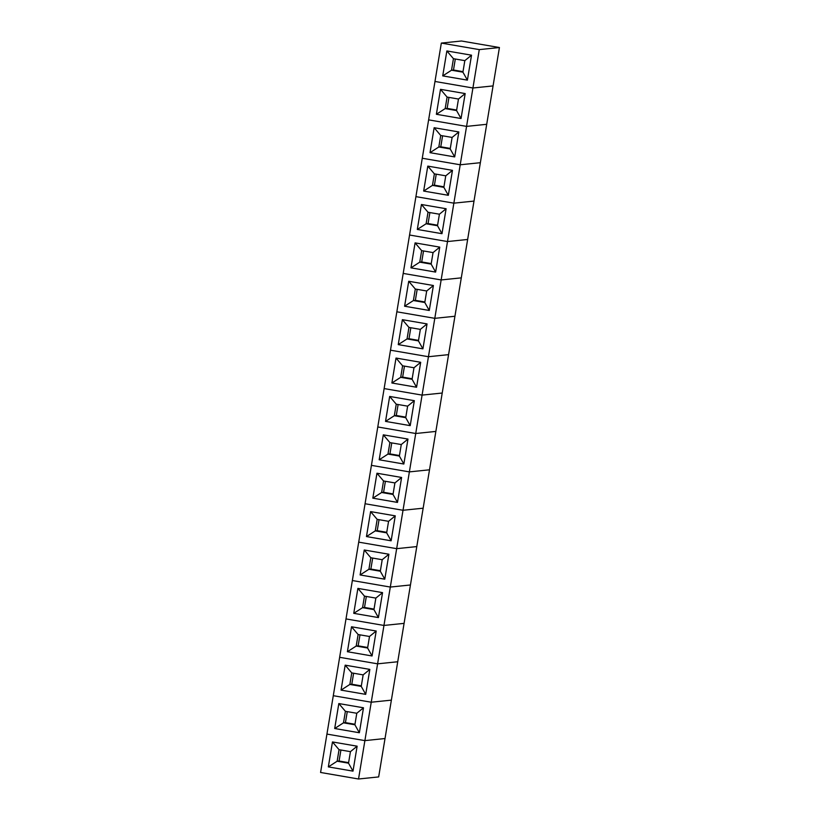 <?xml version="1.0" encoding="UTF-8"?>
<svg xmlns="http://www.w3.org/2000/svg" width="820" height="820" viewBox="0 0 820 820"><rect width="100%" height="100%" fill="white"/><g stroke="black" fill="none" stroke-linecap="round" stroke-linejoin="round"><path stroke-width="1.23" d="M339.049 749.695L337.143 761.216L328.338 766.895L332.469 741.946L357.13 746.19L350.437 751.653L339.049 749.695L332.469 741.946M357.13 746.19L353 771.138L328.338 766.895M353 771.138L348.52 763.174L350.437 751.653M340.915 750.013L339.09 761.011L337.143 761.216L348.52 763.174M339.09 761.011L348.613 762.651M441.334 43.081L479.28 49.61L499.421 47.529L461.465 41L441.334 43.081L320.579 772.471L358.535 779L378.666 776.919L385.021 738.533L364.89 740.614L358.535 779M326.934 734.084L364.89 740.614L385.021 738.533L391.376 700.136L371.245 702.217L364.89 740.614L326.934 734.084M345.404 711.309L343.498 722.82L334.693 728.508L338.824 703.56L363.485 707.793L356.792 713.267L345.404 711.309L338.824 703.56M363.485 707.793L359.355 732.752L334.693 728.508M359.355 732.752L354.886 724.777L356.792 713.267M347.27 711.627L345.445 722.625L343.498 722.82L354.886 724.777M345.445 722.625L354.968 724.255M333.289 695.698L371.245 702.217L391.376 700.136L397.731 661.75L377.6 663.831L371.245 702.217L333.289 695.698M351.76 672.912L349.853 684.433L341.048 690.122L345.179 665.163L369.84 669.407L363.147 674.88L351.76 672.912L345.179 665.163M369.84 669.407L365.71 694.366L341.048 690.122M365.71 694.366L361.241 686.391L363.147 674.88M353.625 673.24L351.8 684.228L349.853 684.433L361.241 686.391M351.8 684.228L361.323 685.868M339.644 657.302L377.6 663.831L397.731 661.75L404.086 623.364L383.955 625.445L377.6 663.831L339.644 657.302M358.114 634.526L356.208 646.047L347.403 651.726L351.534 626.777L376.195 631.021L369.502 636.484L358.114 634.526L351.534 626.777M376.195 631.021L372.065 655.969L347.403 651.726M372.065 655.969L367.596 648.005L369.502 636.484M359.98 634.854L358.155 645.842L356.208 646.047L367.596 648.005M358.155 645.842L367.678 647.482M345.999 618.915L383.955 625.445L404.086 623.364L410.441 584.978L390.31 587.058L383.955 625.445L345.999 618.915M364.469 596.14L362.563 607.661L353.758 613.339L357.889 588.391L382.55 592.634L375.857 598.098L364.469 596.14L357.889 588.391M382.55 592.634L378.42 617.583L353.758 613.339M378.42 617.583L373.951 609.619L375.857 598.098M366.335 596.458L364.51 607.456L362.563 607.661L373.951 609.619M364.51 607.456L374.033 609.096M352.354 580.529L390.31 587.058L410.441 584.978L416.796 546.581L396.665 548.662L390.31 587.058L352.354 580.529M370.824 557.754L368.918 569.264L360.113 574.953L364.244 549.995L388.905 554.238L382.212 559.711L370.824 557.754L364.244 549.995M388.905 554.238L384.775 579.197L360.113 574.953M384.775 579.197L380.306 571.222L382.212 559.711M372.69 558.072L370.865 569.07L368.918 569.264L380.306 571.222M370.865 569.07L380.388 570.699M358.709 542.143L396.665 548.662L416.796 546.581L423.151 508.195L403.02 510.276L396.665 548.662L358.709 542.143M377.179 519.357L375.273 530.878L366.468 536.567L370.599 511.608L395.26 515.852L388.567 521.315L377.179 519.357L370.599 511.608M395.26 515.852L391.13 540.8L366.468 536.567M391.13 540.8L386.661 532.836L388.567 521.315M379.045 519.685L377.231 530.673L375.273 530.878L386.661 532.836M377.231 530.673L386.743 532.313M365.064 503.746L403.02 510.276L423.151 508.195L429.506 469.809L409.375 471.889L403.02 510.276L365.064 503.746M383.534 480.971L381.628 492.492L372.823 498.17L376.954 473.222L401.615 477.465L394.922 482.929L383.534 480.971L376.954 473.222M401.615 477.465L397.485 502.414L372.823 498.17M397.485 502.414L393.016 494.45L394.922 482.929M385.4 481.289L383.586 492.287L381.628 492.492L393.016 494.45M383.586 492.287L393.098 493.927M371.419 465.36L409.375 471.889L429.506 469.809L435.861 431.422L415.73 433.503L409.375 471.889L371.419 465.36M389.889 442.585L387.983 454.095L379.178 459.784L383.309 434.836L407.981 439.069L401.277 444.542L389.889 442.585L383.309 434.836M407.981 439.069L403.85 464.028L379.178 459.784M403.85 464.028L399.371 456.053L401.277 444.542M391.755 442.902L389.941 453.901L387.983 454.095L399.371 456.053M389.941 453.901L399.453 455.53M377.784 426.974L415.73 433.503L435.861 431.422L442.216 393.026L422.085 395.107L415.73 433.503L377.784 426.974M396.244 404.198L394.338 415.709L385.533 421.398L389.664 396.439L414.336 400.683L407.632 406.156L396.244 404.198L389.664 396.439M414.336 400.683L410.205 425.641L385.533 421.398M410.205 425.641L405.726 417.667L407.632 406.156M398.11 404.516L396.296 415.504L394.338 415.709L405.726 417.667M396.296 415.504L405.808 417.144M384.139 388.577L422.085 395.107L442.216 393.026L448.581 354.64L428.44 356.72L422.085 395.107L384.139 388.577M402.599 365.802L400.693 377.323L391.888 383.001L396.019 358.053L420.691 362.296L413.987 367.76L402.599 365.802L396.019 358.053M420.691 362.296L416.56 387.245L391.888 383.001M416.56 387.245L412.081 379.281L413.987 367.76M404.465 366.13L402.651 377.118L400.693 377.323L412.081 379.281M402.651 377.118L412.163 378.758M390.494 350.191L428.44 356.72L448.581 354.64L454.936 316.253L434.795 318.334L428.44 356.72L390.494 350.191M408.954 327.416L407.048 338.937L398.243 344.615L402.374 319.667L427.046 323.91L420.342 329.373L408.954 327.416L402.374 319.667M427.046 323.91L422.915 348.859L398.243 344.615M422.915 348.859L418.436 340.894L420.342 329.373M410.82 327.733L409.006 338.732L407.048 338.937L418.436 340.894M409.006 338.732L418.518 340.372M396.849 311.805L434.795 318.334L454.936 316.253L461.291 277.857L441.15 279.938L434.795 318.334L396.849 311.805M415.309 289.029L413.403 300.54L404.598 306.229L408.729 281.27L433.401 285.514L426.697 290.987L415.309 289.029L408.729 281.27M433.401 285.514L429.27 310.472L404.598 306.229M429.27 310.472L424.791 302.498L426.697 290.987M417.175 289.347L415.361 300.345L413.403 300.54L424.791 302.498M415.361 300.345L424.873 301.975M403.204 273.419L441.15 279.938L461.291 277.857L467.646 239.471L447.505 241.551L441.15 279.938L403.204 273.419M421.664 250.633L419.758 262.154L410.953 267.843L415.084 242.884L439.756 247.127L433.052 252.591L421.664 250.633L415.084 242.884M439.756 247.127L435.625 272.086L410.953 267.843M435.625 272.086L431.146 264.112L433.052 252.591M423.53 250.961L421.716 261.949L419.758 262.154L431.146 264.112M421.716 261.949L431.228 263.589M409.559 235.022L447.505 241.551L467.646 239.471L474.001 201.084L453.86 203.165L447.505 241.551L409.559 235.022M428.019 212.247L426.113 223.768L417.308 229.446L421.439 204.498L446.111 208.741L439.407 214.204L428.019 212.247L421.439 204.498M446.111 208.741L441.98 233.69L417.308 229.446M441.98 233.69L437.501 225.725L439.407 214.204M429.885 212.575L428.071 223.563L426.113 223.768L437.501 225.725M428.071 223.563L437.583 225.203M415.914 196.636L453.86 203.165L474.001 201.084L480.356 162.698L460.215 164.779L453.86 203.165L415.914 196.636M434.374 173.861L432.468 185.371L423.663 191.06L427.794 166.111L452.466 170.355L445.762 175.818L434.374 173.861L427.794 166.111M452.466 170.355L448.335 195.303L423.663 191.06M448.335 195.303L443.856 187.339L445.762 175.818M436.24 174.178L434.426 185.176L432.468 185.371L443.856 187.339M434.426 185.176L443.938 186.816M422.269 158.25L460.215 164.779L480.356 162.698L486.711 124.302L466.57 126.382L460.215 164.779L422.269 158.25M440.729 135.474L438.823 146.985L430.018 152.674L434.149 127.715L458.821 131.958L452.117 137.432L440.729 135.474L434.149 127.715M458.821 131.958L454.69 156.917L430.018 152.674M454.69 156.917L450.211 148.943L452.117 137.432M442.595 135.792L440.781 146.79L438.823 146.985L450.211 148.943M440.781 146.79L450.293 148.42M428.624 119.863L466.57 126.382L486.711 124.302L493.066 85.915L472.925 87.996L466.57 126.382L428.624 119.863M447.084 97.078L445.178 108.599L436.373 114.287L440.504 89.329L465.176 93.572L458.472 99.035L447.084 97.078L440.504 89.329M465.176 93.572L461.045 118.521L436.373 114.287M461.045 118.521L456.566 110.556L458.472 99.035M448.95 97.406L447.136 108.394L445.178 108.599L456.566 110.556M447.136 108.394L456.648 110.034M479.28 49.61L472.925 87.996L434.979 81.467L472.925 87.996L493.066 85.915L499.421 47.529M453.439 58.691L451.533 70.212L442.728 75.891L446.859 50.942L471.531 55.186L464.827 60.649L453.439 58.691L446.859 50.942M471.531 55.186L467.4 80.135L442.728 75.891M467.4 80.135L462.921 72.17L464.827 60.649M455.305 59.009L453.491 70.007L451.533 70.212L462.921 72.17M453.491 70.007L463.003 71.647"/></g></svg>

